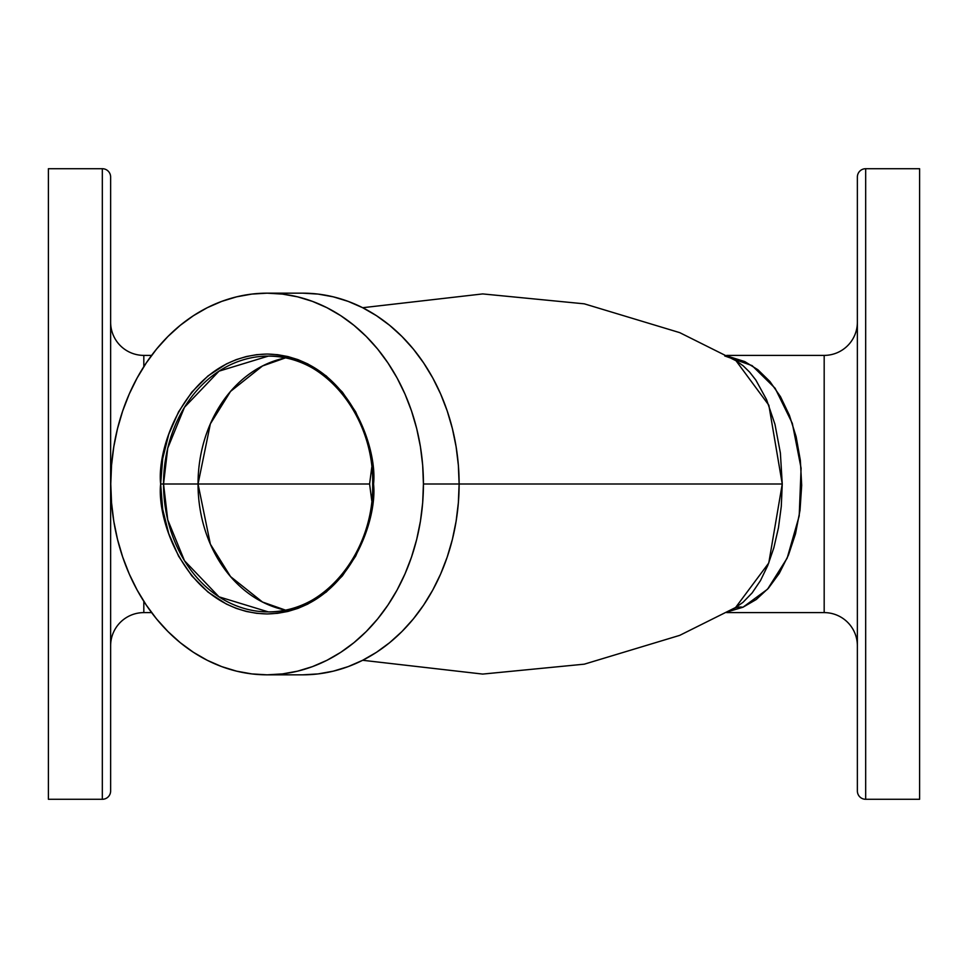 <?xml version="1.0" encoding="UTF-8"?>
<svg xmlns="http://www.w3.org/2000/svg" width="968" height="968" viewBox="0 0 968 968"><rect width="100%" height="100%" fill="white"/><g stroke="black" fill="none" stroke-linecap="round" stroke-linejoin="round"><path stroke-width="1.45" d="M110.63 789.513L110.63 177.011A8.301 8.301 0 0 0 102.33 168.71L102.33 799.29A8.301 8.301 0 0 0 110.63 790.989L110.63 178.487M865.67 799.29L865.67 168.71A8.301 8.301 0 0 0 857.37 177.011L857.37 790.989A8.301 8.301 0 0 0 865.67 799.29L919.6 799.29L919.6 168.71L865.67 168.71L865.67 799.29L919.6 799.29L919.6 168.71L865.67 168.71M163.544 484L160.652 484C156.368 522.018 188.312 612.187 267.108 613.954C345.891 612.187 377.835 522.018 373.551 484L372.668 484L373.551 484L373.043 496.741L371.506 509.349L365.456 533.731L355.619 556.201L342.382 575.887L326.24 592.053L307.836 604.056L297.999 608.364L287.871 611.461L277.538 613.325L267.108 613.954L256.665 613.325L246.332 611.461L236.204 608.364L226.367 604.056L207.963 592.053L191.833 575.887L178.596 556.201L168.759 533.731L162.697 509.349L160.652 484L162.697 458.651L168.759 434.269L178.596 411.799L191.833 392.113L207.963 375.947L226.367 363.944L236.204 359.636L246.332 356.539L256.665 354.675L267.108 354.046L277.538 354.675L287.871 356.539L297.999 359.636L307.836 363.944L326.24 375.947L342.382 392.113L355.619 411.799L365.456 434.269L371.506 458.651L373.551 484C377.835 445.982 345.891 355.813 267.108 354.046C188.312 355.813 156.368 445.982 160.652 484L163.544 484A127.885 104.75 90 0 1 268.293 356.115A127.885 104.75 90 0 1 373.043 484A127.885 104.75 90 0 1 268.293 611.885L218.998 596.832L184.489 560.726L167.73 519.804L163.544 484L198.041 484L163.544 484L167.73 448.196L184.489 407.274L218.998 371.167L268.293 356.115C323.844 354.3 374.108 415.514 372.668 484C374.108 552.486 323.844 613.7 268.293 611.885A127.885 104.75 90 0 1 163.544 484M285.512 357.87A127.885 104.75 -90 0 0 198.041 484L210.371 423.827L230.553 391.399L262.497 365.964L285.512 357.87M423.427 484A190.829 156.32 90 0 1 267.108 674.829A190.829 156.32 90 0 1 110.775 484L111.538 502.707L113.788 521.232L117.515 539.394L122.682 557.024L129.24 573.964L137.129 590.02L146.265 605.061L156.562 618.939L167.936 631.511L180.254 642.667L193.418 652.299L207.285 660.309L221.72 666.613L236.603 671.163L251.777 673.909L267.108 674.829L282.426 673.909L297.599 671.163L312.483 666.613L326.93 660.309L340.796 652.299L353.949 642.667L366.279 631.511L377.641 618.939L387.938 605.061L397.086 590.02L404.963 573.964L411.521 557.024L416.7 539.394L420.427 521.232L422.677 502.707L423.427 484L422.677 465.293L420.427 446.768L416.7 428.606L411.521 410.976L404.963 394.036L397.086 377.98L387.938 362.939L377.641 349.061L366.279 336.489L353.949 325.333L340.796 315.701L326.93 307.691L312.483 301.387L297.599 296.837L282.426 294.091L267.108 293.171L251.777 294.091L236.603 296.837L221.72 301.387L207.285 307.691L193.418 315.701L180.254 325.333L167.936 336.489L156.562 349.061L146.265 362.939L137.129 377.98L129.24 394.036L122.682 410.976L117.515 428.606L113.788 446.768L111.538 465.293L110.775 484A190.829 156.32 90 0 1 267.108 293.171A190.829 156.32 90 0 1 423.427 484L459.122 484L423.427 484M302.79 674.829A190.829 156.32 -90 0 0 459.122 484L458.36 465.293L456.109 446.768L452.383 428.606L447.216 410.976L440.658 394.036L432.769 377.98L423.633 362.939L413.336 349.061L401.962 336.489L389.644 325.333L376.491 315.701L362.613 307.691L348.178 301.387L333.294 296.837L318.121 294.091L302.79 293.171A190.829 156.32 -90 0 1 459.122 484L458.36 502.707L456.109 521.232L452.383 539.394L447.216 557.024L440.658 573.964L432.769 590.02L423.633 605.061L413.336 618.939L401.962 631.511L389.644 642.667L376.491 652.299L362.613 660.309L348.178 666.613L333.294 671.163L318.121 673.909L302.79 674.829L267.108 674.829M857.37 645.789L857.37 645.789A33.19 33.19 0 0 0 824.179 612.611L824.179 355.389L726.738 355.389L824.179 355.389A33.19 33.19 0 0 0 857.37 322.211L857.37 645.789M143.821 612.611L151.613 612.611L143.821 612.611L143.821 601.334L143.821 612.611A33.19 33.19 0 0 0 110.63 645.789L110.63 322.211A33.19 33.19 0 0 0 143.821 355.389L143.821 366.666L143.821 355.389L151.613 355.389L143.821 355.389M102.33 799.29L48.4 799.29L102.33 799.29L102.33 168.71L48.4 168.71L48.4 799.29L48.4 168.71L102.33 168.71M371.772 467.29L369.594 484L198.041 484L369.594 484L371.772 500.71L369.594 484L371.772 467.29M734.071 608.376A20.739 17.267 -116.6 0 1 742.928 607.251L728.783 611.461L742.928 607.251A20.739 17.267 63.4 0 0 734.071 608.376M433.918 484L782.253 484L781.285 506.421L778.441 527.838L773.855 547.755L767.805 565.421L760.497 580.558L752.16 592.888L742.964 602.362L735.571 607.541L768.774 562.989L782.253 484L561.053 484M726.738 612.611L824.179 612.611L726.738 612.611M728.783 356.539L744.767 361.572L757.896 369.752L769.923 381.513L780.498 396.686L789.392 415.248L796.132 436.677L800.355 460.441L801.685 485.307L800.016 510.257L795.502 533.84L788.46 555.075L779.288 573.359L768.459 588.181L756.238 599.519L742.928 607.251L767.551 589.209L787.153 558.149L799.205 515.944L801.093 468.197L792.32 423.367L775.114 388.241L752.112 365.626L724.73 355.946M857.37 178.487L857.37 789.513M735.995 360.701L768.858 405.229L782.253 484L780.377 452.964L774.969 424.323L766.547 399.578L755.839 380.049L749.728 372.232L743.255 365.892L736.406 360.943L679.73 332.641L584.297 303.831L482.693 293.921L362.661 307.715M285.512 610.13L262.497 602.035L230.553 576.601L210.371 544.173L198.041 484A127.885 104.75 -90 0 0 285.512 610.13M824.179 612.611L824.179 355.389M735.946 607.323L679.73 635.359L584.309 664.169L482.693 674.079L362.661 660.285M267.108 293.171L302.79 293.171"/></g></svg>
